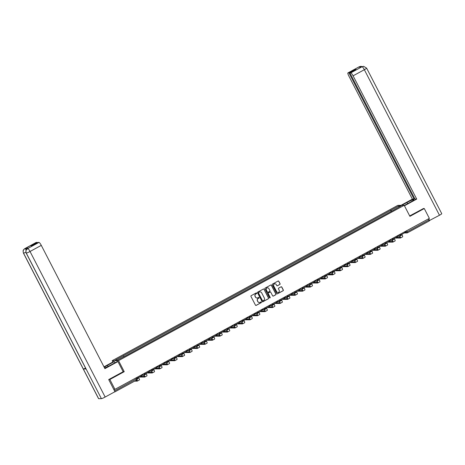 <?xml version="1.0" encoding="UTF-8"?>
<svg xmlns="http://www.w3.org/2000/svg" width="465" height="465" viewBox="0 0 465 465"><rect width="100%" height="100%" fill="white"/><g stroke="black" fill="none" stroke-linecap="round" stroke-linejoin="round"><path stroke-width="0.7" d="M256.715 293.095A0.384 0.372 89.5 0 0 256.209 292.933L251.181 295.664A0.552 0.535 89.5 0 0 250.955 296.408L255.471 305.156A0.552 0.535 89.5 0 0 256.198 305.383L261.225 302.651A0.384 0.372 89.5 0 0 261.045 301.925A0.384 0.372 89.5 0 0 260.871 301.971L260.22 302.326A1.761 1.715 89.5 0 1 257.906 301.593L257.529 300.867A1.761 1.715 89.5 0 1 258.238 298.483L258.889 298.135A0.384 0.372 89.5 0 0 258.714 297.408A0.384 0.372 89.5 0 0 258.54 297.455L257.889 297.803A1.761 1.715 89.5 0 1 255.57 297.077L255.198 296.344A1.761 1.715 89.5 0 1 255.907 293.967L256.558 293.613A0.384 0.372 89.5 0 0 256.715 293.095M257.04 298.007A1.761 1.715 89.5 0 1 255.448 297.077L255.07 296.344A1.761 1.715 89.5 0 1 255.779 293.967L256.43 293.613A0.384 0.372 89.5 0 0 256.314 292.892M255.884 305.447A0.552 0.535 89.5 0 0 256.07 305.389L261.098 302.651A0.384 0.372 89.5 0 0 260.981 301.93M259.371 302.529A1.761 1.715 89.5 0 1 257.779 301.593L257.401 300.867A1.761 1.715 89.5 0 1 258.116 298.489L258.767 298.135A0.384 0.372 89.5 0 0 258.65 297.414M279.849 284.464A0.552 0.535 89.5 0 0 280.07 283.72L278.802 281.267A0.552 0.535 89.5 0 0 278.082 281.04L272.496 284.074A0.552 0.535 89.5 0 0 272.275 284.818L276.791 293.566A0.552 0.535 89.5 0 0 277.512 293.793L283.098 290.759A0.552 0.535 89.5 0 0 283.319 290.015L281.79 287.05A0.552 0.535 89.5 0 0 281.063 286.824L278.675 288.12A0.552 0.535 89.5 0 0 278.454 288.864L279.209 290.334A1.471 1.43 89.5 0 1 277.96 292.497A1.471 1.43 89.5 0 1 276.681 291.712L273.711 285.952A1.471 1.43 89.5 0 1 274.96 283.795A1.471 1.43 89.5 0 1 276.239 284.574L276.733 285.533A0.552 0.535 89.5 0 0 277.46 285.766L279.721 284.464A0.552 0.535 89.5 0 0 279.942 283.726L278.675 281.267A0.552 0.535 89.5 0 0 278.262 280.982M108.845 379.498L109.862 379.492L124.231 371.68L118.529 360.637L404.207 205.303L409.903 216.347L424.272 208.535L429.358 218.387L114.948 389.345L113.826 389.35L114.617 390.885L137.163 378.493M109.862 379.492L114.948 389.345M264.091 289.271A0.552 0.535 89.5 0 0 263.364 289.044L257.779 292.078A0.552 0.535 89.5 0 0 257.558 292.822L262.074 301.57A0.552 0.535 89.5 0 0 262.795 301.797L268.381 298.763A0.552 0.535 89.5 0 0 268.601 298.019L263.963 289.271A0.552 0.535 89.5 0 0 263.545 288.98M265.137 288.079L270.723 285.039A0.552 0.535 89.5 0 1 271.444 285.272L275.96 294.014A0.552 0.535 89.5 0 1 275.739 294.758L273.35 296.06A0.552 0.535 89.5 0 1 272.624 295.827L270.793 292.282A0.552 0.535 89.5 0 0 270.072 292.055L268.485 292.915A0.552 0.535 89.5 0 0 268.264 293.659L270.171 297.35A0.384 0.372 89.5 0 1 269.84 297.92A0.384 0.372 89.5 0 1 269.508 297.71L264.916 288.817A0.552 0.535 89.5 0 1 265.137 288.079M112.861 362.008L112.181 360.695L397.86 205.361L404.207 205.303M424.272 208.535L423.255 208.547M428.474 218.864L429.305 220.916L407.485 232.773M114.64 391.879L114.931 391.722M114.907 391.594L114.617 390.885M391.611 211.186L390.902 210.273L398.999 205.867L401.132 205.85L393.332 210.25L125.783 355.725L117.383 360.131L115.256 360.154L123.353 355.748L123.975 356.55M390.902 210.273L123.353 355.748M118.529 360.637L112.181 360.695M124.231 371.68L123.149 371.686M391.193 211.412L390.606 210.273M398.842 207.099L398.999 205.867M262.487 301.855A0.552 0.535 89.5 0 0 262.673 301.797L268.253 298.763A0.552 0.535 89.5 0 0 268.474 298.019L263.963 289.271M258.65 292.473A0.384 0.372 89.5 0 0 258.499 292.997L262.458 300.675A0.384 0.372 89.5 0 0 262.963 300.832L263.655 300.46A1.761 1.715 89.5 0 0 264.364 298.082L261.656 292.834A1.761 1.715 89.5 0 0 259.336 292.101L258.523 292.473A0.384 0.372 89.5 0 0 258.371 292.997L258.499 292.997M262.731 300.872A0.384 0.372 89.5 0 1 262.33 300.675L258.371 292.997M260.063 291.898A1.761 1.715 89.5 0 0 259.208 292.101L259.336 292.101M258.523 292.473L259.208 292.101M273.042 296.118A0.552 0.535 89.5 0 0 273.222 296.06L275.611 294.758A0.552 0.535 89.5 0 0 275.832 294.019L271.322 285.272A0.552 0.535 89.5 0 0 270.903 284.981M270.252 291.997A0.552 0.535 89.5 0 0 269.944 292.055L268.357 292.915A0.552 0.535 89.5 0 0 268.136 293.659L270.171 297.35M269.776 297.914A0.384 0.372 89.5 0 0 270.043 297.356M268.892 288.602A1.471 1.43 89.5 0 0 267.613 287.818A1.471 1.43 89.5 0 0 266.364 289.98L267.41 292.008A0.552 0.535 89.5 0 0 268.136 292.235L269.717 291.375A0.552 0.535 89.5 0 0 269.938 290.631L268.892 288.602M267.549 287.823A1.471 1.43 89.5 0 0 266.236 289.98L266.364 289.98M267.823 292.299A0.552 0.535 89.5 0 1 267.282 292.008L266.236 289.98M277.152 285.824A0.552 0.535 89.5 0 0 277.332 285.766L279.721 284.464M274.896 283.795A1.471 1.43 89.5 0 0 273.583 285.952L273.711 285.952M277.896 292.491A1.471 1.43 89.5 0 1 276.553 291.712L273.583 285.952M277.204 293.857A0.552 0.535 89.5 0 0 277.384 293.793L282.97 290.759A0.552 0.535 89.5 0 0 283.191 290.015L281.662 287.05A0.552 0.535 89.5 0 0 281.249 286.766M141.273 375.028L141.674 375.807L137.384 378.138L136.983 377.359M136.85 377.429L137.384 378.138M139.366 379.952A2.244 0.453 -118.5 0 0 139.413 379.94A2.244 0.453 -118.5 0 0 138.855 377.969L138.599 377.475M136.855 379.922A1.511 0.302 61.5 0 1 136.896 380.48A1.511 0.302 61.5 0 1 136.867 380.486L135.821 380.498M134.612 381.155L137.198 381.131A2.244 0.453 -118.5 0 0 137.245 381.12A2.244 0.453 -118.5 0 0 136.995 379.806M108.083 366.461L107.496 365.321A6.301 0.657 -27.3 0 0 104.218 367.298M104.573 367.989A6.301 0.657 -27.3 0 0 110.35 365.292L117.197 361.572L117.924 361.567L104.91 368.64L41.286 245.369L30.027 251.489L105.154 397.04L114.96 391.704L108.7 379.579L123.167 371.715L117.924 361.567M107.496 365.321L114.338 361.596L113.611 361.601L103.98 366.839M114.954 362.787L114.338 361.596M36.067 242.498A3.36 0.674 61.5 0 1 36.125 242.445A3.36 0.674 61.5 0 1 36.194 242.428L37.142 242.422L37.334 242.8M105.154 397.04A3.447 0.36 152.7 0 1 101.405 398.662L86.077 368.954A3.447 0.36 152.7 0 1 85.984 368.925L26.191 253.076A3.447 0.36 152.7 0 0 26.284 253.105C25.523 251.216 25.976 249.699 27.638 248.566L38.99 242.405A3.36 0.674 61.5 0 1 41.286 245.369M85.572 368.123A3.447 0.36 152.7 0 1 83.322 368.978L98.65 398.685L101.405 398.662M98.65 398.685A3.447 0.36 152.7 0 1 98.557 398.65L23.43 253.1A3.447 0.36 152.7 0 0 23.529 253.134C22.773 251.234 23.221 249.722 24.878 248.589L25.622 248.194A3.36 0.674 61.5 0 1 26.732 249.228M25.889 252.222A3.447 0.36 152.7 0 1 23.529 253.134L83.322 368.978L86.077 368.954L26.284 253.105A3.447 0.36 152.7 0 0 30.027 251.489A3.36 0.674 -118.5 0 0 27.731 248.525M37.142 242.422L30.923 245.805L31.823 245.793L38.043 242.416L38.99 242.405M28.226 248.24A3.36 0.674 61.5 0 1 28.278 248.188A3.36 0.674 61.5 0 1 28.353 248.171L25.622 248.194M26.273 249.845L24.971 248.548M404.288 205.466L409.816 202.467A6.301 0.657 -27.3 0 0 413.984 199.59A6.301 0.657 -27.3 0 0 406.956 202.49L401.737 205.327M404.445 205.774L416.716 199.101L415.007 199.119L349.849 72.871L350.796 72.866L362.107 66.71L361.369 67.1L358.637 67.123L359.259 66.768L348 72.889A3.36 0.674 -118.5 0 0 347.93 72.906A3.36 0.674 -118.5 0 0 348.773 75.871L412.397 199.142L414.815 198.741M401.01 205.332L412.397 199.142M416.716 199.101L353.086 75.83A3.36 0.674 -118.5 0 0 350.796 72.866M361.892 66.815L363.607 66.315L366.623 68.134L441.75 213.685A3.447 0.36 152.7 0 1 439.472 215.26L429.3 220.596M349.849 72.871L356.068 69.494L355.167 69.5L348.948 72.883L348 72.889M348.948 72.883L414.106 199.125M423.441 208.541L409.682 215.923M429.66 220.596L428.701 218.742M355.167 69.5L355.359 69.878M361.328 67.1L362.02 66.745M363.496 66.321L362.113 66.704M362.229 66.623L360.904 66.338L359.346 66.733M141.395 375.267L144.133 375.243M143.912 374.807L144.04 375.057A1.511 0.302 61.5 0 1 144.417 376.388A1.511 0.302 61.5 0 1 144.388 376.4L140.523 376.435M148.794 370.942L149.195 371.721L144.906 374.052L144.499 373.273M144.371 373.343L144.906 374.052M139.558 377.086L144.72 377.039A2.244 0.453 -118.5 0 0 144.766 377.028A2.244 0.453 -118.5 0 0 144.202 375.057L144.022 374.703M146.888 375.865A2.244 0.453 -118.5 0 0 146.934 375.848A2.244 0.453 -118.5 0 0 146.376 373.877L146.12 373.389M148.916 371.175L151.648 371.151M151.433 370.721L151.561 370.971A1.511 0.302 61.5 0 1 151.939 372.302A1.511 0.302 61.5 0 1 151.904 372.308L148.044 372.343M156.31 366.85L156.717 367.629L152.421 369.96L152.02 369.181M151.892 369.251L152.421 369.96M147.079 373L152.241 372.953A2.244 0.453 -118.5 0 0 152.288 372.942A2.244 0.453 -118.5 0 0 151.724 370.965L151.544 370.617M154.409 371.773A2.244 0.453 -118.5 0 0 154.456 371.762A2.244 0.453 -118.5 0 0 153.892 369.791L153.642 369.297M156.438 367.088L159.169 367.065M158.949 366.629L159.082 366.879A1.511 0.302 61.5 0 1 159.46 368.21A1.511 0.302 61.5 0 1 159.425 368.222L155.566 368.257M163.831 362.764L164.232 363.543L159.943 365.874L159.542 365.095M159.414 365.165L159.943 365.874M154.601 368.908L159.757 368.861A2.244 0.453 -118.5 0 0 159.809 368.85A2.244 0.453 -118.5 0 0 159.245 366.879L159.065 366.525M161.93 367.687A2.244 0.453 -118.5 0 0 161.977 367.675A2.244 0.453 -118.5 0 0 161.413 365.699L161.163 365.211M163.953 362.996L166.691 362.973M166.47 362.543L166.598 362.793A1.511 0.302 61.5 0 1 166.981 364.124A1.511 0.302 61.5 0 1 166.947 364.13L163.087 364.165M171.353 358.672L171.754 359.451L167.464 361.782L167.063 361.003M166.935 361.073L167.464 361.782M162.116 364.822L167.278 364.775A2.244 0.453 -118.5 0 0 167.33 364.763A2.244 0.453 -118.5 0 0 166.766 362.787L166.586 362.438M169.446 363.595A2.244 0.453 -118.5 0 0 169.498 363.584A2.244 0.453 -118.5 0 0 168.935 361.613L168.685 361.125M171.475 358.91L174.212 358.887M173.991 358.451L174.119 358.701A1.511 0.302 61.5 0 1 174.503 360.032A1.511 0.302 61.5 0 1 174.468 360.044L170.603 360.079M178.874 354.586L179.275 355.365L174.985 357.695L174.584 356.917M174.451 356.986L174.985 357.695M169.638 360.73L174.799 360.683A2.244 0.453 -118.5 0 0 174.846 360.671A2.244 0.453 -118.5 0 0 174.288 358.701L174.102 358.346M176.967 359.509A2.244 0.453 -118.5 0 0 177.02 359.497A2.244 0.453 -118.5 0 0 176.456 357.521L176.2 357.033M178.996 354.818L181.734 354.795M181.513 354.365L181.641 354.615A1.511 0.302 61.5 0 1 182.018 355.946A1.511 0.302 61.5 0 1 181.989 355.952L178.124 355.987M186.395 350.494L186.796 351.273L182.507 353.603L182.106 352.825M181.972 352.9L182.507 353.603M177.159 356.643L182.321 356.597A2.244 0.453 -118.5 0 0 182.367 356.585A2.244 0.453 -118.5 0 0 181.803 354.609L181.623 354.26M184.489 355.417A2.244 0.453 -118.5 0 0 184.535 355.405A2.244 0.453 -118.5 0 0 183.977 353.435L183.721 352.947M186.517 350.732L189.249 350.709M189.034 350.273L189.162 350.523A1.511 0.302 61.5 0 1 189.54 351.854A1.511 0.302 61.5 0 1 189.511 351.866L185.645 351.9M193.911 346.408L194.318 347.186L190.028 349.517L189.621 348.738M189.493 348.808L190.028 349.517M184.681 352.551L189.842 352.505A2.244 0.453 -118.5 0 0 189.889 352.493A2.244 0.453 -118.5 0 0 189.325 350.523L189.145 350.174M192.01 351.331A2.244 0.453 -118.5 0 0 192.057 351.319A2.244 0.453 -118.5 0 0 191.493 349.343L191.243 348.855M196.771 346.617L194.033 346.64M196.556 346.187L196.683 346.437A1.511 0.302 61.5 0 1 197.061 347.768A1.511 0.302 61.5 0 1 197.026 347.774L193.167 347.808M201.432 342.316L201.833 343.094L197.544 345.425L197.143 344.646M197.015 344.722L197.544 345.425M192.202 348.465L197.363 348.419A2.244 0.453 -118.5 0 0 197.41 348.407A2.244 0.453 -118.5 0 0 196.846 346.431L196.666 346.082M199.531 347.239A2.244 0.453 -118.5 0 0 199.578 347.227A2.244 0.453 -118.5 0 0 199.014 345.257L198.764 344.768M201.56 342.554L204.292 342.531M204.071 342.095L204.199 342.345A1.511 0.302 61.5 0 1 204.583 343.676A1.511 0.302 61.5 0 1 204.548 343.687L200.688 343.722M208.954 338.229L209.355 339.008L205.065 341.339L204.664 340.56M204.536 340.63L205.065 341.339M199.718 344.373L204.879 344.327A2.244 0.453 -118.5 0 0 204.931 344.315A2.244 0.453 -118.5 0 0 204.368 342.345L204.187 341.996M207.053 343.153A2.244 0.453 -118.5 0 0 207.099 343.141A2.244 0.453 -118.5 0 0 206.536 341.165L206.286 340.676M209.076 338.462L211.813 338.439M211.592 338.009L211.72 338.258A1.511 0.302 61.5 0 1 212.104 339.59A1.511 0.302 61.5 0 1 212.069 339.595L208.204 339.63M216.475 334.137L216.876 334.916L212.586 337.247L212.185 336.468M212.057 336.544L212.586 337.247M207.239 340.287L212.4 340.241A2.244 0.453 -118.5 0 0 212.447 340.229A2.244 0.453 -118.5 0 0 211.889 338.258L211.703 337.904M214.568 339.061A2.244 0.453 -118.5 0 0 214.621 339.049A2.244 0.453 -118.5 0 0 214.057 337.079L213.807 336.59M216.597 334.376L219.335 334.352M219.114 333.917L219.242 334.166A1.511 0.302 61.5 0 1 219.62 335.498A1.511 0.302 61.5 0 1 219.59 335.509L215.725 335.544M223.996 330.051L224.397 330.83L220.108 333.161L219.707 332.382M219.573 332.452L220.108 333.161M214.76 336.195L219.922 336.149A2.244 0.453 -118.5 0 0 219.968 336.137A2.244 0.453 -118.5 0 0 219.41 334.166L219.224 333.818M222.09 334.974A2.244 0.453 -118.5 0 0 222.142 334.963A2.244 0.453 -118.5 0 0 221.578 332.987L221.323 332.498M224.118 330.284L226.856 330.26M226.635 329.83L226.763 330.08A1.511 0.302 61.5 0 1 227.141 331.411A1.511 0.302 61.5 0 1 227.112 331.417L223.246 331.452M231.518 325.959L231.919 326.738L227.629 329.069L227.222 328.29M227.094 328.366L227.629 329.069M222.282 332.109L227.443 332.062A2.244 0.453 -118.5 0 0 227.49 332.051A2.244 0.453 -118.5 0 0 226.926 330.08L226.746 329.726M229.611 330.882A2.244 0.453 -118.5 0 0 229.658 330.871A2.244 0.453 -118.5 0 0 229.1 328.9L228.844 328.412M231.64 326.198L234.372 326.174M234.157 325.738L234.284 325.988A1.511 0.302 61.5 0 1 234.662 327.319A1.511 0.302 61.5 0 1 234.627 327.331L230.768 327.366M239.033 321.873L239.44 322.652L235.145 324.983L234.744 324.204M234.616 324.274L235.145 324.983M229.803 328.017L234.965 327.97A2.244 0.453 -118.5 0 0 235.011 327.959A2.244 0.453 -118.5 0 0 234.447 325.988L234.267 325.64M237.133 326.796A2.244 0.453 -118.5 0 0 237.179 326.785A2.244 0.453 -118.5 0 0 236.615 324.808L236.365 324.32M239.161 322.106L241.893 322.082M241.672 321.652L241.806 321.902A1.511 0.302 61.5 0 1 242.184 323.233A1.511 0.302 61.5 0 1 242.149 323.239L238.289 323.274M246.555 317.781L246.956 318.56L242.666 320.891L242.265 320.112M242.137 320.187L242.666 320.891M237.324 323.931L242.48 323.884A2.244 0.453 -118.5 0 0 242.532 323.873A2.244 0.453 -118.5 0 0 241.969 321.902L241.788 321.548M244.654 322.704A2.244 0.453 -118.5 0 0 244.7 322.693A2.244 0.453 -118.5 0 0 244.137 320.722L243.887 320.234M246.677 318.019L249.414 317.996M249.194 317.56L249.321 317.81A1.511 0.302 61.5 0 1 249.705 319.141A1.511 0.302 61.5 0 1 249.67 319.153L245.811 319.188M254.076 313.695L254.477 314.474L250.187 316.805L249.786 316.026M249.659 316.095L250.187 316.805M244.84 319.839L250.001 319.792A2.244 0.453 -118.5 0 0 250.054 319.781A2.244 0.453 -118.5 0 0 249.49 317.81L249.31 317.461M252.169 318.618A2.244 0.453 -118.5 0 0 252.222 318.606A2.244 0.453 -118.5 0 0 251.658 316.63L251.408 316.142M254.198 313.927L256.936 313.904M256.715 313.474L256.843 313.724A1.511 0.302 61.5 0 1 257.226 315.055A1.511 0.302 61.5 0 1 257.192 315.061L253.326 315.096M261.597 309.603L261.998 310.382L257.709 312.713L257.308 311.934M257.174 312.009L257.709 312.713M252.361 315.752L257.523 315.706A2.244 0.453 -118.5 0 0 257.569 315.694A2.244 0.453 -118.5 0 0 257.011 313.724L256.825 313.369M259.691 314.526A2.244 0.453 -118.5 0 0 259.743 314.514A2.244 0.453 -118.5 0 0 259.179 312.544L258.924 312.056M261.719 309.841L264.457 309.818M264.236 309.382L264.364 309.632A1.511 0.302 61.5 0 1 264.742 310.963A1.511 0.302 61.5 0 1 264.713 310.975L260.848 311.009M269.119 305.517L269.52 306.296L265.23 308.626L264.829 307.847M264.695 307.917L265.23 308.626M259.883 311.66L265.044 311.62A2.244 0.453 -118.5 0 0 265.091 311.602A2.244 0.453 -118.5 0 0 264.527 309.632L264.347 309.283M267.212 310.44A2.244 0.453 -118.5 0 0 267.259 310.428A2.244 0.453 -118.5 0 0 266.701 308.452L266.445 307.964M269.241 305.749L271.973 305.726M271.758 305.296L271.886 305.546A1.511 0.302 61.5 0 1 272.263 306.877A1.511 0.302 61.5 0 1 272.234 306.883L268.369 306.917M276.634 301.425L277.041 302.204L272.752 304.534L272.345 303.755M272.217 303.831L272.752 304.534M267.404 307.574L272.566 307.528A2.244 0.453 -118.5 0 0 272.612 307.516A2.244 0.453 -118.5 0 0 272.048 305.546L271.868 305.191M274.734 306.348A2.244 0.453 -118.5 0 0 274.78 306.336A2.244 0.453 -118.5 0 0 274.216 304.366L273.966 303.877M276.762 301.663L279.494 301.64M279.279 301.204L279.407 301.454A1.511 0.302 61.5 0 1 279.785 302.785A1.511 0.302 61.5 0 1 279.75 302.796L275.89 302.831M284.156 297.338L284.563 298.117L280.267 300.448L279.866 299.669M279.738 299.739L280.267 300.448M274.925 303.482L280.087 303.442A2.244 0.453 -118.5 0 0 280.133 303.424A2.244 0.453 -118.5 0 0 279.57 301.454L279.389 301.105M282.255 302.262A2.244 0.453 -118.5 0 0 282.302 302.25A2.244 0.453 -118.5 0 0 281.738 300.274L281.488 299.786M284.284 297.571L287.015 297.548M286.795 297.118L286.928 297.368A1.511 0.302 61.5 0 1 287.306 298.699A1.511 0.302 61.5 0 1 287.271 298.704L283.412 298.739M291.677 293.246L292.078 294.025L287.788 296.362L287.387 295.577M287.26 295.653L287.788 296.362M282.441 299.396L287.603 299.35A2.244 0.453 -118.5 0 0 287.655 299.338A2.244 0.453 -118.5 0 0 287.091 297.368L286.911 297.013M289.776 298.17A2.244 0.453 -118.5 0 0 289.823 298.158A2.244 0.453 -118.5 0 0 289.259 296.188L289.009 295.699M291.799 293.485L294.537 293.462M294.316 293.026L294.444 293.276A1.511 0.302 61.5 0 1 294.827 294.607A1.511 0.302 61.5 0 1 294.793 294.618L290.927 294.653M299.198 289.16L299.6 289.939L295.31 292.27L294.909 291.491M294.781 291.561L295.31 292.27M289.962 295.304L295.124 295.263A2.244 0.453 -118.5 0 0 295.176 295.246A2.244 0.453 -118.5 0 0 294.612 293.276L294.432 292.927M297.292 294.083A2.244 0.453 -118.5 0 0 297.344 294.072A2.244 0.453 -118.5 0 0 296.78 292.096L296.531 291.607M299.321 289.393L302.058 289.37M301.837 288.939L301.965 289.189A1.511 0.302 61.5 0 1 302.343 290.52A1.511 0.302 61.5 0 1 302.314 290.526L298.449 290.561M306.72 285.068L307.121 285.847L302.831 288.184L302.43 287.399M302.297 287.475L302.831 288.184M297.484 291.218L302.645 291.171A2.244 0.453 -118.5 0 0 302.692 291.16A2.244 0.453 -118.5 0 0 302.134 289.189L301.948 288.835M304.813 289.991A2.244 0.453 -118.5 0 0 304.866 289.98A2.244 0.453 -118.5 0 0 304.302 288.009L304.046 287.521M306.842 285.307L309.58 285.283M309.359 284.847L309.487 285.097A1.511 0.302 61.5 0 1 309.864 286.428A1.511 0.302 61.5 0 1 309.835 286.44L305.97 286.475M314.241 280.982L314.642 281.761L310.353 284.092L309.946 283.313M309.818 283.383L310.353 284.092M305.005 287.126L310.167 287.085A2.244 0.453 -118.5 0 0 310.213 287.074A2.244 0.453 -118.5 0 0 309.649 285.097L309.469 284.749M312.335 285.905A2.244 0.453 -118.5 0 0 312.381 285.894A2.244 0.453 -118.5 0 0 311.823 283.917L311.567 283.429M314.363 281.215L317.095 281.191M316.88 280.761L317.008 281.011A1.511 0.302 61.5 0 1 317.386 282.342A1.511 0.302 61.5 0 1 317.357 282.348L313.491 282.383M321.757 276.89L322.164 277.669L317.868 280.006L317.467 279.221M317.339 279.296L317.868 280.006M312.526 283.04L317.688 282.993A2.244 0.453 -118.5 0 0 317.735 282.982A2.244 0.453 -118.5 0 0 317.171 281.011L316.991 280.657M319.856 281.813A2.244 0.453 -118.5 0 0 319.903 281.802A2.244 0.453 -118.5 0 0 319.339 279.831L319.089 279.343M324.617 277.105L321.879 277.128M324.396 276.669L324.529 276.919A1.511 0.302 61.5 0 1 324.907 278.25A1.511 0.302 61.5 0 1 324.872 278.262L321.013 278.297M329.278 272.804L329.679 273.583L325.39 275.914L324.989 275.135M324.861 275.204L325.39 275.914M320.048 278.948L325.204 278.907A2.244 0.453 -118.5 0 0 325.256 278.895A2.244 0.453 -118.5 0 0 324.692 276.919L324.512 276.57M327.377 277.727A2.244 0.453 -118.5 0 0 327.424 277.715A2.244 0.453 -118.5 0 0 326.86 275.739L326.61 275.251M329.4 273.036L332.138 273.013M331.917 272.583L332.045 272.833A1.511 0.302 61.5 0 1 332.428 274.164A1.511 0.302 61.5 0 1 332.394 274.17L328.534 274.205M336.8 268.712L337.201 269.491L332.911 271.827L332.51 271.043M332.382 271.118L332.911 271.827M327.563 274.862L332.725 274.815A2.244 0.453 -118.5 0 0 332.777 274.803A2.244 0.453 -118.5 0 0 332.213 272.833L332.033 272.478M334.899 273.635A2.244 0.453 -118.5 0 0 334.945 273.623A2.244 0.453 -118.5 0 0 334.382 271.653L334.132 271.165M336.922 268.95L339.659 268.927M339.438 268.491L339.566 268.741A1.511 0.302 61.5 0 1 339.95 270.072A1.511 0.302 61.5 0 1 339.915 270.084L336.05 270.119M344.321 264.626L344.722 265.405L340.432 267.735L340.031 266.957M339.898 267.026L340.432 267.735M335.085 270.769L340.246 270.729A2.244 0.453 -118.5 0 0 340.293 270.717A2.244 0.453 -118.5 0 0 339.735 268.741L339.549 268.392M342.414 269.549A2.244 0.453 -118.5 0 0 342.467 269.537A2.244 0.453 -118.5 0 0 341.903 267.561L341.647 267.073M344.443 264.858L347.181 264.835M346.96 264.405L347.088 264.655A1.511 0.302 61.5 0 1 347.465 265.986A1.511 0.302 61.5 0 1 347.436 265.992L343.571 266.026M351.842 260.534L352.243 261.313L347.954 263.649L347.553 262.865M347.419 262.94L347.954 263.649M342.606 266.683L347.768 266.637A2.244 0.453 -118.5 0 0 347.814 266.625A2.244 0.453 -118.5 0 0 347.25 264.655L347.07 264.3M349.936 265.457A2.244 0.453 -118.5 0 0 349.982 265.445A2.244 0.453 -118.5 0 0 349.424 263.475L349.169 262.987M351.964 260.772L354.696 260.749M354.481 260.313L354.609 260.563A1.511 0.302 61.5 0 1 354.987 261.894A1.511 0.302 61.5 0 1 354.958 261.905L351.092 261.94M359.364 256.447L359.765 257.226L355.475 259.557L355.068 258.778M354.94 258.848L355.475 259.557M350.128 262.591L355.289 262.551A2.244 0.453 -118.5 0 0 355.336 262.539A2.244 0.453 -118.5 0 0 354.772 260.563L354.592 260.214M357.457 261.371A2.244 0.453 -118.5 0 0 357.504 261.359A2.244 0.453 -118.5 0 0 356.946 259.383L356.69 258.895M359.486 256.68L362.218 256.657M362.002 256.227L362.13 256.477A1.511 0.302 61.5 0 1 362.508 257.808A1.511 0.302 61.5 0 1 362.473 257.813L358.614 257.848M366.879 252.356L367.286 253.134L362.991 255.471L362.59 254.686M362.462 254.762L362.991 255.471M357.649 258.505L362.81 258.459A2.244 0.453 -118.5 0 0 362.857 258.447A2.244 0.453 -118.5 0 0 362.293 256.477L362.113 256.122M364.978 257.279A2.244 0.453 -118.5 0 0 365.025 257.267A2.244 0.453 -118.5 0 0 364.461 255.297L364.211 254.808M367.007 252.594L369.739 252.571M369.518 252.135L369.652 252.385A1.511 0.302 61.5 0 1 370.03 253.716A1.511 0.302 61.5 0 1 369.995 253.727L366.135 253.762M374.401 248.269L374.802 249.048L370.512 251.379L370.111 250.6M369.983 250.67L370.512 251.379M365.165 254.419L370.326 254.372A2.244 0.453 -118.5 0 0 370.378 254.361A2.244 0.453 -118.5 0 0 369.815 252.385L369.634 252.036M372.5 253.193A2.244 0.453 -118.5 0 0 372.546 253.181A2.244 0.453 -118.5 0 0 371.983 251.205L371.733 250.716M374.523 248.502L377.26 248.479M377.039 248.048L377.167 248.298A1.511 0.302 61.5 0 1 377.551 249.629A1.511 0.302 61.5 0 1 377.516 249.635L373.651 249.67M381.922 244.177L382.323 244.956L378.033 247.293L377.632 246.508M377.504 246.584L378.033 247.293M372.686 250.327L377.847 250.28A2.244 0.453 -118.5 0 0 377.9 250.269A2.244 0.453 -118.5 0 0 377.336 248.298L377.156 247.944M380.015 249.101A2.244 0.453 -118.5 0 0 380.068 249.089A2.244 0.453 -118.5 0 0 379.504 247.118L379.254 246.63M382.044 244.416L384.782 244.392M384.561 243.956L384.689 244.206A1.511 0.302 61.5 0 1 385.067 245.537A1.511 0.302 61.5 0 1 385.037 245.549L381.172 245.584M389.443 240.091L389.844 240.87L385.555 243.201L385.154 242.422M385.02 242.492L385.555 243.201M380.207 246.241L385.369 246.194A2.244 0.453 -118.5 0 0 385.415 246.183A2.244 0.453 -118.5 0 0 384.857 244.206L384.671 243.858M387.537 245.014A2.244 0.453 -118.5 0 0 387.589 245.003A2.244 0.453 -118.5 0 0 387.025 243.026L386.77 242.538M389.565 240.324L392.303 240.3M392.082 239.87L392.21 240.12A1.511 0.302 61.5 0 1 392.588 241.451A1.511 0.302 61.5 0 1 392.559 241.457L388.694 241.492M396.965 235.999L397.366 236.778L393.076 239.115L392.669 238.33M392.541 238.406L393.076 239.115M387.729 242.149L392.89 242.102A2.244 0.453 -118.5 0 0 392.937 242.091A2.244 0.453 -118.5 0 0 392.373 240.12L392.193 239.766M395.058 240.922A2.244 0.453 -118.5 0 0 395.105 240.911A2.244 0.453 -118.5 0 0 394.547 238.94L394.291 238.452M397.087 236.237L399.819 236.214M399.604 235.778L399.731 236.028A1.511 0.302 61.5 0 1 400.109 237.359A1.511 0.302 61.5 0 1 400.08 237.371L396.215 237.406M404.48 231.913L404.887 232.692L400.592 235.023L400.191 234.244M400.063 234.314L400.592 235.023M395.25 238.063L400.412 238.016A2.244 0.453 -118.5 0 0 400.458 238.004A2.244 0.453 -118.5 0 0 399.894 236.028L399.714 235.679M402.58 236.836A2.244 0.453 -118.5 0 0 402.626 236.825A2.244 0.453 -118.5 0 0 402.062 234.848L401.812 234.36M404.707 232.343L407.183 231.808L429.021 219.933M405.474 231.372L405.968 232.331A1.122 1.093 -90.5 0 0 406.939 232.93A1.122 1.122 0 0 0 407.468 232.791L406.637 230.739M135.902 377.946L136.733 379.998L114.913 391.856M142.36 374.435L144.208 373.436A1.122 1.122 0 0 1 143.22 375.057A1.122 1.093 -90.5 0 1 142.261 374.488M143.72 374.924A1.122 1.093 -90.5 0 1 143.22 375.057L141.296 375.075M149.881 370.349L151.724 369.344A1.122 1.122 0 0 1 150.741 370.965A1.122 1.093 -90.5 0 1 149.782 370.402M157.403 366.257L159.245 365.257M164.918 362.171L166.766 361.166A1.122 1.122 0 0 1 165.778 362.787A1.122 1.093 -90.5 0 1 164.819 362.223M172.439 358.079L174.288 357.079M179.961 353.993L181.809 352.987A1.122 1.122 0 0 1 180.821 354.609A1.122 1.093 -90.5 0 1 179.862 354.045M187.482 349.901L189.325 348.901M195.004 345.815L196.846 344.809A1.122 1.122 0 0 1 195.864 346.431A1.122 1.093 -90.5 0 1 194.905 345.867M202.525 341.723L204.368 340.723A1.122 1.122 0 0 1 203.379 342.345A1.122 1.093 -90.5 0 1 202.426 341.775M210.041 337.637L211.889 336.631A1.122 1.122 0 0 1 210.901 338.253A1.122 1.093 -90.5 0 1 209.942 337.689M217.562 333.545L219.41 332.545A1.122 1.122 0 0 1 218.422 334.166A1.122 1.093 -90.5 0 1 217.463 333.597M225.083 329.458L226.932 328.453A1.122 1.122 0 0 1 225.944 330.074A1.122 1.093 -90.5 0 1 224.984 329.511M232.605 325.366L234.447 324.367A1.122 1.122 0 0 1 233.465 325.988A1.122 1.093 -90.5 0 1 232.506 325.419M240.126 321.28L241.969 320.275A1.122 1.122 0 0 1 240.98 321.896A1.122 1.093 -90.5 0 1 240.027 321.332M247.642 317.188L249.49 316.188M255.163 313.102L257.011 312.096M262.684 309.01L264.533 308.01A1.122 1.122 0 0 1 263.545 309.632A1.122 1.093 -90.5 0 1 262.586 309.062M270.206 304.924L272.048 303.918A1.122 1.122 0 0 1 271.066 305.54A1.122 1.093 -90.5 0 1 270.107 304.976M277.727 300.832L279.57 299.832A1.122 1.122 0 0 1 278.587 301.454A1.122 1.093 -90.5 0 1 277.628 300.884M285.248 296.746L287.091 295.74M292.764 292.654L294.612 291.654A1.122 1.122 0 0 1 293.624 293.276A1.122 1.093 -90.5 0 1 292.665 292.706M300.285 288.567L302.134 287.562A1.122 1.122 0 0 1 301.146 289.184A1.122 1.093 -90.5 0 1 300.187 288.62M307.807 284.475L309.655 283.476A1.122 1.122 0 0 1 308.667 285.097A1.122 1.093 -90.5 0 1 307.708 284.528M315.328 280.389L317.171 279.384M322.85 276.297L324.692 275.297M330.365 272.211L332.213 271.205A1.122 1.122 0 0 1 331.225 272.827A1.122 1.093 -90.5 0 1 330.272 272.263M337.886 268.119L339.735 267.119A1.122 1.122 0 0 1 338.747 268.741A1.122 1.093 -90.5 0 1 337.788 268.177M345.408 264.033L347.256 263.027A1.122 1.122 0 0 1 346.268 264.649A1.122 1.093 -90.5 0 1 345.309 264.085M352.929 259.941L354.772 258.941A1.122 1.122 0 0 1 353.789 260.563A1.122 1.093 -90.5 0 1 352.83 259.999M360.451 255.855L362.293 254.849A1.122 1.122 0 0 1 361.311 256.471A1.122 1.093 -90.5 0 1 360.352 255.907M367.972 251.763L369.815 250.763A1.122 1.122 0 0 1 368.826 252.385A1.122 1.093 -90.5 0 1 367.873 251.821M375.488 247.676L377.336 246.671A1.122 1.122 0 0 1 376.348 248.293A1.122 1.093 -90.5 0 1 375.389 247.729M383.009 243.584L384.857 242.585A1.122 1.122 0 0 1 383.869 244.206A1.122 1.093 -90.5 0 1 382.91 243.643M390.53 239.498L392.379 238.493A1.122 1.122 0 0 1 391.391 240.114A1.122 1.093 -90.5 0 1 390.431 239.551M398.052 235.406L399.894 234.406M151.241 370.838A1.122 1.093 -90.5 0 1 150.741 370.965L148.817 370.983M158.763 366.746A1.122 1.093 -90.5 0 1 157.304 366.31M166.278 362.659A1.122 1.093 -90.5 0 1 165.778 362.787L163.854 362.805M173.8 358.567A1.122 1.093 -90.5 0 1 172.341 358.131M181.321 354.481A1.122 1.093 -90.5 0 1 180.821 354.609L178.897 354.626M188.842 350.389A1.122 1.093 -90.5 0 1 187.383 349.953M196.364 346.303A1.122 1.093 -90.5 0 1 195.864 346.431L193.934 346.448M203.885 342.211A1.122 1.093 -90.5 0 1 203.379 342.345L201.455 342.362M211.401 338.125A1.122 1.093 -90.5 0 1 210.901 338.253L208.977 338.27M218.922 334.033A1.122 1.093 -90.5 0 1 218.422 334.166L216.498 334.184M226.443 329.947A1.122 1.093 -90.5 0 1 225.944 330.074L224.02 330.092M233.965 325.855A1.122 1.093 -90.5 0 1 233.465 325.988L231.541 326.006M241.486 321.768A1.122 1.093 -90.5 0 1 240.98 321.896L239.056 321.914M249.007 317.676A1.122 1.093 -90.5 0 1 247.549 317.24M256.523 313.59A1.122 1.093 -90.5 0 1 255.064 313.154M264.044 309.498A1.122 1.093 -90.5 0 1 263.545 309.632L261.621 309.649M271.566 305.412A1.122 1.093 -90.5 0 1 271.066 305.54L269.142 305.557M279.087 301.32A1.122 1.093 -90.5 0 1 278.587 301.454L276.658 301.471M286.609 297.234A1.122 1.093 -90.5 0 1 285.15 296.798M294.124 293.142A1.122 1.093 -90.5 0 1 293.624 293.276L291.7 293.293M301.646 289.056A1.122 1.093 -90.5 0 1 301.146 289.184L299.222 289.201M309.167 284.964A1.122 1.093 -90.5 0 1 308.667 285.097L306.743 285.115M316.688 280.877A1.122 1.093 -90.5 0 1 315.229 280.442M324.21 276.785A1.122 1.093 -90.5 0 1 322.751 276.355M331.731 272.699A1.122 1.093 -90.5 0 1 331.225 272.827L329.301 272.845M339.247 268.607A1.122 1.093 -90.5 0 1 338.747 268.741L336.823 268.758M346.768 264.521A1.122 1.093 -90.5 0 1 346.268 264.649L344.344 264.666M354.289 260.429A1.122 1.093 -90.5 0 1 353.789 260.563L351.866 260.58M361.811 256.343A1.122 1.093 -90.5 0 1 361.311 256.471L359.381 256.488M369.332 252.251A1.122 1.093 -90.5 0 1 368.826 252.385L366.902 252.402M376.848 248.165A1.122 1.093 -90.5 0 1 376.348 248.293L374.424 248.31M384.369 244.073A1.122 1.093 -90.5 0 1 383.869 244.206L381.945 244.224M391.89 239.987A1.122 1.093 -90.5 0 1 391.391 240.114L389.467 240.132M399.412 235.894A1.122 1.093 -90.5 0 1 397.953 235.464M429.305 220.916L407.468 232.791A1.122 1.093 -90.5 0 1 406.939 232.93L404.405 232.953M137.303 378.812L138.855 377.969M28.353 248.171L27.644 248.56M36.194 242.428L24.883 248.589M439.472 215.26L364.345 69.709L353.086 75.83M407.573 203.682L406.956 202.49M366.623 68.134A3.447 0.36 152.7 0 1 364.345 69.709A3.36 0.674 -118.5 0 0 362.049 66.745M359.823 67.111L359.288 66.768M144.202 375.057L146.376 373.877M151.724 370.965L153.892 369.791M159.245 366.879L161.413 365.699M166.766 362.787L168.935 361.613M174.288 358.701L176.456 357.521M181.803 354.609L183.977 353.435M189.325 350.523L191.493 349.343M196.846 346.431L199.014 345.257M204.368 342.345L206.536 341.165M211.889 338.258L214.057 337.079M219.41 334.166L221.578 332.987M226.926 330.08L229.1 328.9M234.447 325.988L236.615 324.808M241.969 321.902L244.137 320.722M249.49 317.81L251.658 316.63M257.011 313.724L259.179 312.544M264.527 309.632L266.701 308.452M272.048 305.546L274.216 304.366M279.57 301.454L281.738 300.274M287.091 297.368L289.259 296.188M294.612 293.276L296.78 292.096M302.134 289.189L304.302 288.009M309.649 285.097L311.823 283.917M317.171 281.011L319.339 279.831M324.692 276.919L326.86 275.739M332.213 272.833L334.382 271.653M339.735 268.741L341.903 267.561M347.25 264.655L349.424 263.475M354.772 260.563L356.946 259.383M362.293 256.477L364.461 255.297M369.815 252.385L371.983 251.205M377.336 248.298L379.504 247.118M384.857 244.206L387.025 243.026M392.373 240.12L394.547 238.94M399.894 236.028L402.062 234.848M156.333 366.897L158.257 366.879A1.122 1.122 0 0 0 159.251 365.252M171.376 358.718L173.3 358.701A1.122 1.122 0 0 0 174.288 357.074M186.419 350.54L188.342 350.523A1.122 1.122 0 0 0 189.331 348.895M246.578 317.827L248.502 317.81A1.122 1.122 0 0 0 249.496 316.183M254.099 313.736L256.023 313.718A1.122 1.122 0 0 0 257.017 312.096M284.179 297.379L286.103 297.362A1.122 1.122 0 0 0 287.097 295.74M314.264 281.023L316.188 281.005A1.122 1.122 0 0 0 317.176 279.384M321.78 276.937L323.71 276.919A1.122 1.122 0 0 0 324.698 275.292M396.988 236.046L398.912 236.028A1.122 1.122 0 0 0 399.9 234.401M136.687 377.522L137.192 378.498A1.122 1.122 0 0 1 136.733 379.998L114.896 391.873M137.245 381.12L139.413 379.94M36.125 242.445L23.907 249.321C23.645 250.147 22.669 249.484 23.43 253.1M28.278 248.188L26.226 249.926C25.842 249.85 25.831 250.902 26.191 253.076M360.788 66.344L359.183 66.786L347.93 72.906M144.766 377.028L146.934 375.848M152.288 372.942L154.456 371.762M159.809 368.85L161.977 367.675M167.33 364.763L169.498 363.584M174.846 360.671L177.02 359.497M182.367 356.585L184.535 355.405M189.889 352.493L192.057 351.319M197.41 348.407L199.578 347.227M204.931 344.315L207.099 343.141M212.447 340.229L214.621 339.049M219.968 336.137L222.142 334.963M227.49 332.051L229.658 330.871M235.011 327.959L237.179 326.785M242.532 323.873L244.7 322.693M250.054 319.781L252.222 318.606M257.569 315.694L259.743 314.514M265.091 311.602L267.259 310.428M272.612 307.516L274.78 306.336M280.133 303.424L282.302 302.25M287.655 299.338L289.823 298.158M295.176 295.246L297.344 294.072M302.692 291.16L304.866 289.98M310.213 287.074L312.381 285.894M317.735 282.982L319.903 281.802M325.256 278.895L327.424 277.715M332.777 274.803L334.945 273.623M340.293 270.717L342.467 269.537M347.814 266.625L349.982 265.445M355.336 262.539L357.504 261.359M362.857 258.447L365.025 257.267M370.378 254.361L372.546 253.181M377.9 250.269L380.068 249.089M385.415 246.183L387.589 245.003M392.937 242.091L395.105 240.911M400.458 238.004L402.626 236.825"/></g></svg>
